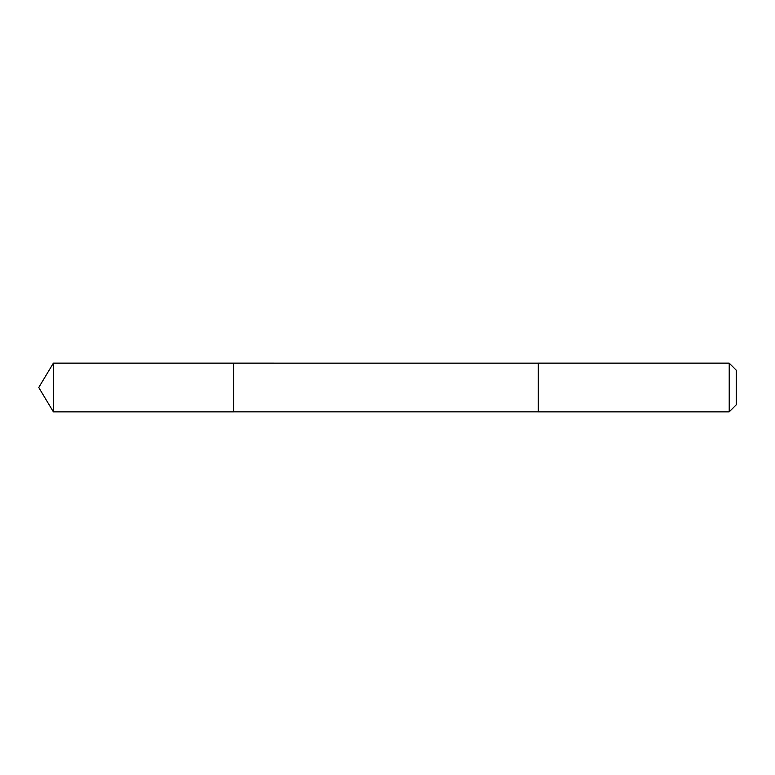<?xml version="1.0" encoding="UTF-8"?>
<svg xmlns="http://www.w3.org/2000/svg" width="775" height="775" viewBox="0 0 775 775"><rect width="100%" height="100%" fill="white"/><g stroke="black" fill="none" stroke-linecap="round" stroke-linejoin="round"><path stroke-width="0.58" stroke-dasharray="3.88 2.91" d="M233.595 383.286L233.595 411.854L233.595 383.286M53.388 411.854L53.388 363.146M538.315 383.286L538.315 411.854L538.315 383.286M729.217 411.854L729.217 363.146M736.25 404.821L736.25 370.179"/><path stroke-width="1.16" d="M233.595 411.854L233.595 363.146L53.388 363.146L53.388 411.854L233.595 411.854L233.595 363.146L538.315 363.155L538.315 411.845L53.388 411.854L38.75 387.5L53.388 411.854M538.315 391.714L538.315 411.854L729.217 411.854L729.217 363.146L538.315 363.146L538.315 391.714M729.217 363.146L736.25 370.179L736.25 404.821L729.217 411.854M38.75 387.5L53.388 363.146"/></g></svg>
